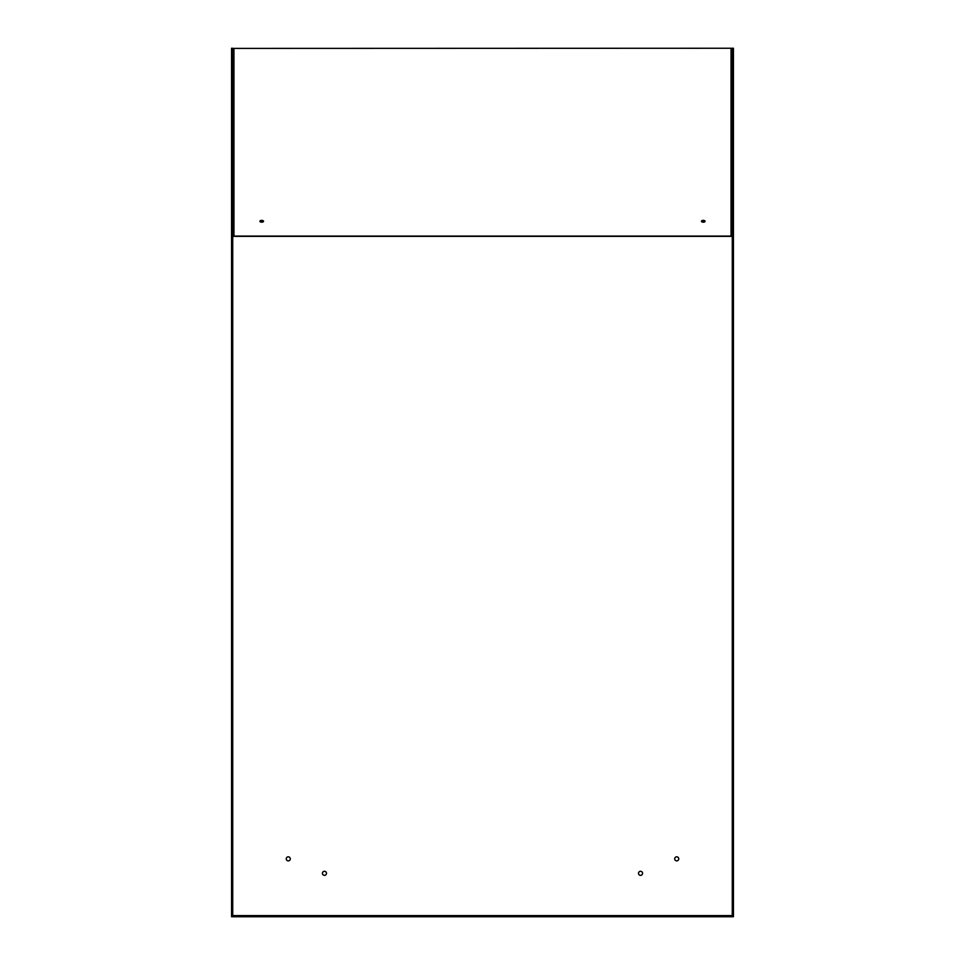 <?xml version="1.0" encoding="UTF-8"?>
<svg xmlns="http://www.w3.org/2000/svg" width="965" height="965" viewBox="0 0 965 965"><rect width="100%" height="100%" fill="white"/><g stroke="black" fill="none" stroke-linecap="round" stroke-linejoin="round"><path stroke-width="1.45" d="M638.516 873.325A2.026 2.026 0 0 0 640.543 875.351A2.026 2.026 0 0 0 642.569 873.325A2.026 2.026 0 0 0 640.543 871.299A2.026 2.026 0 0 0 638.516 873.325M322.431 873.325A2.026 2.026 0 0 0 324.457 875.351A2.026 2.026 0 0 0 326.484 873.325A2.026 2.026 0 0 0 324.457 871.299A2.026 2.026 0 0 0 322.431 873.325M674.704 858.85A2.026 2.026 0 0 0 676.73 860.876A2.026 2.026 0 0 0 678.757 858.85A2.026 2.026 0 0 0 676.73 856.824A2.026 2.026 0 0 0 674.704 858.85M286.243 858.85A2.026 2.026 0 0 0 288.27 860.876A2.026 2.026 0 0 0 290.296 858.85A2.026 2.026 0 0 0 288.27 856.824A2.026 2.026 0 0 0 286.243 858.85M705.077 221.287A1.809 0.905 180 0 1 703.268 222.191A1.809 0.905 180 0 1 701.458 221.287A1.809 0.905 180 0 1 703.268 220.382A1.809 0.905 180 0 1 705.077 221.287M263.541 221.287A1.809 0.905 180 0 1 261.732 222.191A1.809 0.905 180 0 1 259.923 221.287A1.809 0.905 180 0 1 261.732 220.382A1.809 0.905 180 0 1 263.541 221.287M234.483 236.353L233.94 236.087A1.158 1.001 180 0 0 233.168 236.353M731.832 236.353A1.158 1.001 180 0 0 731.06 236.087L730.517 236.353M232.782 48.407L732.218 48.25L232.782 48.407L232.806 49.348A1.158 1.158 0 0 0 232.782 49.408L232.782 49.553A1.158 1.001 -0 0 1 233.94 48.552L233.94 236.087M732.194 49.348L732.218 48.552L731.06 48.552A1.158 1.001 -0 0 1 732.218 49.553L732.218 49.408A1.158 1.158 0 0 0 732.218 49.348M234.483 236.087L730.517 236.087M232.782 48.552L233.94 48.552M232.782 66.344L232.782 236.353M732.218 49.553L732.218 236.353M259.971 221.504A1.809 0.905 180 0 1 261.732 220.816A1.809 0.905 180 0 1 263.481 221.504M701.519 221.504A1.809 0.905 180 0 1 703.268 220.816A1.809 0.905 180 0 1 705.029 221.504M732.507 49.408L732.278 236.353L733.436 236.22L733.436 48.25L732.507 48.25L732.507 236.22L733.436 236.22L733.436 916.75L732.278 916.75L732.278 236.353L232.722 236.353L232.722 916.75L233.301 915.592L731.699 915.592L732.278 916.75M232.722 916.75L231.564 916.75L231.564 236.22L232.722 236.353L232.493 49.408M232.493 236.22L232.493 48.25L231.564 48.25L231.564 236.22L232.722 236.353M731.699 916.75L233.301 916.75M731.06 236.087L731.06 48.552"/></g></svg>
